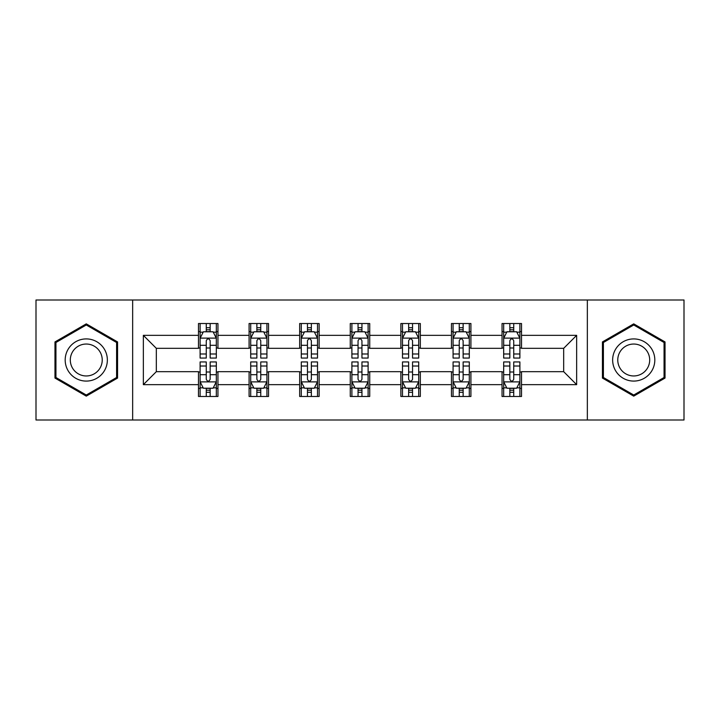 <?xml version="1.0" encoding="UTF-8"?>
<svg xmlns="http://www.w3.org/2000/svg" width="720" height="720" viewBox="0 0 720 720"><rect width="100%" height="100%" fill="white"/><g stroke="black" fill="none" stroke-linecap="round" stroke-linejoin="round"><path stroke-width="1.08" d="M587.349 420.003L684 420.003L684 299.997L587.349 299.997L587.349 420.003L132.651 420.003L132.651 299.997L36 299.997L36 420.003L132.651 420.003M587.349 299.997L132.651 299.997M521.514 335.349L521.514 323.514L502.056 323.514L502.056 335.349L470.916 335.349L470.916 323.514L451.458 323.514L451.458 335.349L420.327 335.349L420.327 323.514L400.869 323.514L400.869 335.349L369.729 335.349L369.729 323.514L350.271 323.514L350.271 335.349L319.131 335.349L319.131 323.514L299.673 323.514L299.673 335.349L268.542 335.349L268.542 323.514L249.084 323.514L249.084 335.349L217.944 335.349L217.944 323.514L198.486 323.514L198.486 335.349L143.352 335.349L143.352 384.651L156.321 371.673L198.486 371.673L198.486 396.486L217.944 396.486L217.944 371.673L249.084 371.673L249.084 396.486L268.542 396.486L268.542 371.673L299.673 371.673L299.673 396.486L319.131 396.486L319.131 371.673L350.271 371.673L350.271 396.486L369.729 396.486L369.729 371.673L400.869 371.673L400.869 396.486L420.327 396.486L420.327 371.673L451.458 371.673L451.458 396.486L470.916 396.486L470.916 371.673L502.056 371.673L502.056 396.486L521.514 396.486L521.514 371.673L563.679 371.673L563.679 348.327L521.514 348.327L521.514 335.349L576.648 335.349L576.648 384.651L521.514 384.651M502.056 384.651L470.916 384.651M451.458 384.651L420.327 384.651M400.869 384.651L369.729 384.651M350.271 384.651L319.131 384.651M299.673 384.651L268.542 384.651M249.084 384.651L217.944 384.651M198.486 384.651L143.352 384.651M502.056 335.349L502.056 348.327L470.916 348.327L470.916 335.349M451.458 335.349L451.458 348.327L420.327 348.327L420.327 335.349M400.869 335.349L400.869 348.327L369.729 348.327L369.729 335.349M350.271 335.349L350.271 348.327L319.131 348.327L319.131 335.349M299.673 335.349L299.673 348.327L268.542 348.327L268.542 335.349M249.084 335.349L249.084 348.327L217.944 348.327L217.944 335.349M198.486 335.349L198.486 348.327L156.321 348.327L143.352 335.349M156.321 348.327L156.321 371.673M576.648 384.651L563.679 371.673M563.679 348.327L576.648 335.349M198.486 331.623L200.106 331.623M206.271 331.623L210.159 331.623M216.324 331.623L217.944 331.623M198.486 348.003L200.106 348.003M206.271 348.003L210.159 348.003M216.324 348.003L217.944 348.003M198.486 371.997L200.106 371.997M206.271 371.997L210.159 371.997M216.324 371.997L217.944 371.997M198.486 388.377L200.106 388.377M206.271 388.377L210.159 388.377M216.324 388.377L217.944 388.377M249.084 371.997L250.704 371.997M256.869 371.997L260.757 371.997M266.922 371.997L268.542 371.997M249.084 388.377L250.704 388.377M256.869 388.377L260.757 388.377M266.922 388.377L268.542 388.377M249.084 331.623L250.704 331.623M256.869 331.623L260.757 331.623M266.922 331.623L268.542 331.623M249.084 348.003L250.704 348.003M256.869 348.003L260.757 348.003M266.922 348.003L268.542 348.003M299.673 371.997L301.293 371.997M307.458 371.997L311.355 371.997M317.511 371.997L319.131 371.997M299.673 388.377L301.293 388.377M307.458 388.377L311.355 388.377M317.511 388.377L319.131 388.377M299.673 331.623L301.293 331.623M307.458 331.623L311.355 331.623M317.511 331.623L319.131 331.623M299.673 348.003L301.293 348.003M307.458 348.003L311.355 348.003M317.511 348.003L319.131 348.003M350.271 371.997L351.891 371.997M358.056 371.997L361.944 371.997M368.109 371.997L369.729 371.997M350.271 388.377L351.891 388.377M358.056 388.377L361.944 388.377M368.109 388.377L369.729 388.377M350.271 331.623L351.891 331.623M358.056 331.623L361.944 331.623M368.109 331.623L369.729 331.623M350.271 348.003L351.891 348.003M358.056 348.003L361.944 348.003M368.109 348.003L369.729 348.003M400.869 371.997L402.489 371.997M408.645 371.997L412.542 371.997M418.707 371.997L420.327 371.997M400.869 388.377L402.489 388.377M408.645 388.377L412.542 388.377M418.707 388.377L420.327 388.377M400.869 331.623L402.489 331.623M408.645 331.623L412.542 331.623M418.707 331.623L420.327 331.623M400.869 348.003L402.489 348.003M408.645 348.003L412.542 348.003M418.707 348.003L420.327 348.003M451.458 371.997L453.078 371.997M459.243 371.997L463.131 371.997M469.296 371.997L470.916 371.997M451.458 388.377L453.078 388.377M459.243 388.377L463.131 388.377M469.296 388.377L470.916 388.377M451.458 331.623L453.078 331.623M459.243 331.623L463.131 331.623M469.296 331.623L470.916 331.623M451.458 348.003L453.078 348.003M459.243 348.003L463.131 348.003M469.296 348.003L470.916 348.003M502.056 371.997L503.676 371.997M509.841 371.997L513.729 371.997M519.894 371.997L521.514 371.997M502.056 388.377L503.676 388.377M509.841 388.377L513.729 388.377M519.894 388.377L521.514 388.377M502.056 331.623L503.676 331.623M509.841 331.623L513.729 331.623M519.894 331.623L521.514 331.623M502.056 348.003L503.676 348.003M509.841 348.003L513.729 348.003M519.894 348.003L521.514 348.003M86.274 396.135L117.567 378.072L117.567 341.928L86.274 323.865L54.972 341.928L54.972 378.072L86.274 396.135M665.028 341.928L633.726 323.865L602.433 341.928L602.433 378.072L633.726 396.135L665.028 378.072L665.028 341.928M210.159 327.726L206.271 327.726M216.324 353.988L210.159 353.988L210.159 358.056L216.324 358.056L216.324 338.274L213.084 331.785L203.355 331.785L200.106 338.274L200.106 358.056L206.271 358.056L206.271 353.988L200.106 353.988M200.106 338.274L200.106 323.514M216.324 338.274L216.324 323.514M206.271 331.785L206.271 323.514M210.159 323.514L210.159 331.785M210.159 353.988L210.159 340.704C208.863 338.202 207.567 338.202 206.271 340.704L206.271 353.988M206.271 392.274L210.159 392.274M200.106 366.012L206.271 366.012L206.271 361.944L200.106 361.944L200.106 381.726L203.355 388.215L213.084 388.215L216.324 381.726L216.324 361.944L210.159 361.944L210.159 366.012L216.324 366.012M216.324 381.726L216.324 396.486M200.106 381.726L200.106 396.486M210.159 388.215L210.159 396.486M206.271 396.486L206.271 388.215M206.271 366.012L206.271 379.296C207.567 381.798 208.863 381.798 210.159 379.296L210.159 366.012M104.526 370.539A21.078 21.078 0 0 0 96.813 341.739A21.078 21.078 0 0 0 68.013 349.461A21.078 21.078 0 0 0 75.726 378.261A21.078 21.078 0 0 0 104.526 370.539M100.089 367.983A15.957 15.957 0 0 0 94.248 346.176A15.957 15.957 0 0 0 72.45 352.017A15.957 15.957 0 0 0 78.291 373.824A15.957 15.957 0 0 0 100.089 367.983M55.944 377.505L55.944 342.495L86.274 324.981L116.595 342.495L116.595 377.505L86.274 395.019L55.944 377.505M633.726 338.922A21.078 21.078 0 0 0 612.648 360A21.078 21.078 0 0 0 633.726 381.078A21.078 21.078 0 0 0 654.813 360A21.078 21.078 0 0 0 633.726 338.922M633.726 344.043A15.957 15.957 0 0 0 617.769 360A15.957 15.957 0 0 0 633.726 375.957A15.957 15.957 0 0 0 649.692 360A15.957 15.957 0 0 0 633.726 344.043M664.056 377.505L633.726 395.019L603.405 377.505L603.405 342.495L633.726 324.981L664.056 342.495L664.056 377.505M260.757 327.726L256.869 327.726M266.922 353.988L260.757 353.988L260.757 358.056L266.922 358.056L266.922 338.274L263.673 331.785L253.944 331.785L250.704 338.274L250.704 358.056L256.869 358.056L256.869 353.988L250.704 353.988M250.704 338.274L250.704 323.514M266.922 338.274L266.922 323.514M256.869 331.785L256.869 323.514M260.757 323.514L260.757 331.785M260.757 353.988L260.757 340.704C259.461 338.202 258.165 338.202 256.869 340.704L256.869 353.988M311.355 327.726L307.458 327.726M317.511 353.988L311.355 353.988L311.355 358.056L317.511 358.056L317.511 338.274L314.271 331.785L304.542 331.785L301.293 338.274L301.293 358.056L307.458 358.056L307.458 353.988L301.293 353.988M301.293 338.274L301.293 323.514M317.511 338.274L317.511 323.514M307.458 331.785L307.458 323.514M311.355 323.514L311.355 331.785M311.355 353.988L311.355 340.704C310.059 338.202 308.763 338.202 307.458 340.704L307.458 353.988M256.869 392.274L260.757 392.274M250.704 366.012L256.869 366.012L256.869 361.944L250.704 361.944L250.704 381.726L253.944 388.215L263.673 388.215L266.922 381.726L266.922 361.944L260.757 361.944L260.757 366.012L266.922 366.012M266.922 381.726L266.922 396.486M250.704 381.726L250.704 396.486M260.757 388.215L260.757 396.486M256.869 396.486L256.869 388.215M256.869 366.012L256.869 379.296C258.156 381.798 259.461 381.798 260.757 379.296L260.757 366.012M307.458 392.274L311.355 392.274M301.293 366.012L307.458 366.012L307.458 361.944L301.293 361.944L301.293 381.726L304.542 388.215L314.271 388.215L317.511 381.726L317.511 361.944L311.355 361.944L311.355 366.012L317.511 366.012M317.511 381.726L317.511 396.486M301.293 381.726L301.293 396.486M311.355 388.215L311.355 396.486M307.458 396.486L307.458 388.215M307.458 366.012L307.458 379.296C308.754 381.798 310.05 381.798 311.355 379.296L311.355 366.012M361.944 327.726L358.056 327.726M368.109 353.988L361.944 353.988L361.944 358.056L368.109 358.056L368.109 338.274L364.869 331.785L355.131 331.785L351.891 338.274L351.891 358.056L358.056 358.056L358.056 353.988L351.891 353.988M351.891 338.274L351.891 323.514M368.109 338.274L368.109 323.514M358.056 331.785L358.056 323.514M361.944 323.514L361.944 331.785M361.944 353.988L361.944 340.704C360.648 338.202 359.352 338.202 358.056 340.704L358.056 353.988M412.542 327.726L408.645 327.726M418.707 353.988L412.542 353.988L412.542 358.056L418.707 358.056L418.707 338.274L415.458 331.785L405.729 331.785L402.489 338.274L402.489 358.056L408.645 358.056L408.645 353.988L402.489 353.988M402.489 338.274L402.489 323.514M418.707 338.274L418.707 323.514M408.645 331.785L408.645 323.514M412.542 323.514L412.542 331.785M412.542 353.988L412.542 340.704C411.246 338.202 409.95 338.202 408.645 340.704L408.645 353.988M463.131 327.726L459.243 327.726M469.296 353.988L463.131 353.988L463.131 358.056L469.296 358.056L469.296 338.274L466.056 331.785L456.327 331.785L453.078 338.274L453.078 358.056L459.243 358.056L459.243 353.988L453.078 353.988M453.078 338.274L453.078 323.514M469.296 338.274L469.296 323.514M459.243 331.785L459.243 323.514M463.131 323.514L463.131 331.785M463.131 353.988L463.131 340.704C461.844 338.202 460.539 338.202 459.243 340.704L459.243 353.988M358.056 392.274L361.944 392.274M351.891 366.012L358.056 366.012L358.056 361.944L351.891 361.944L351.891 381.726L355.131 388.215L364.869 388.215L368.109 381.726L368.109 361.944L361.944 361.944L361.944 366.012L368.109 366.012M368.109 381.726L368.109 396.486M351.891 381.726L351.891 396.486M361.944 388.215L361.944 396.486M358.056 396.486L358.056 388.215M358.056 366.012L358.056 379.296C359.352 381.798 360.648 381.798 361.944 379.296L361.944 366.012M408.645 392.274L412.542 392.274M402.489 366.012L408.645 366.012L408.645 361.944L402.489 361.944L402.489 381.726L405.729 388.215L415.458 388.215L418.707 381.726L418.707 361.944L412.542 361.944L412.542 366.012L418.707 366.012M418.707 381.726L418.707 396.486M402.489 381.726L402.489 396.486M412.542 388.215L412.542 396.486M408.645 396.486L408.645 388.215M408.645 366.012L408.645 379.296C409.941 381.798 411.237 381.798 412.542 379.296L412.542 366.012M459.243 392.274L463.131 392.274M453.078 366.012L459.243 366.012L459.243 361.944L453.078 361.944L453.078 381.726L456.327 388.215L466.056 388.215L469.296 381.726L469.296 361.944L463.131 361.944L463.131 366.012L469.296 366.012M469.296 381.726L469.296 396.486M453.078 381.726L453.078 396.486M463.131 388.215L463.131 396.486M459.243 396.486L459.243 388.215M459.243 366.012L459.243 379.296C460.539 381.798 461.835 381.798 463.131 379.296L463.131 366.012M509.841 392.274L513.729 392.274M503.676 366.012L509.841 366.012L509.841 361.944L503.676 361.944L503.676 381.726L506.916 388.215L516.645 388.215L519.894 381.726L519.894 361.944L513.729 361.944L513.729 366.012L519.894 366.012M519.894 381.726L519.894 396.486M503.676 381.726L503.676 396.486M513.729 388.215L513.729 396.486M509.841 396.486L509.841 388.215M509.841 366.012L509.841 379.296C511.137 381.798 512.433 381.798 513.729 379.296L513.729 366.012M513.729 327.726L509.841 327.726M519.894 353.988L513.729 353.988L513.729 358.056L519.894 358.056L519.894 338.274L516.645 331.785L506.916 331.785L503.676 338.274L503.676 358.056L509.841 358.056L509.841 353.988L503.676 353.988M503.676 338.274L503.676 323.514M519.894 338.274L519.894 323.514M509.841 331.785L509.841 323.514M513.729 323.514L513.729 331.785M513.729 353.988L513.729 340.704C512.433 338.202 511.137 338.202 509.841 340.704L509.841 353.988M216.243 338.112L200.187 338.112M200.106 332.172L203.157 332.172M213.273 332.172L216.324 332.172M206.271 345.294L200.106 345.294M216.324 345.294L210.159 345.294M210.159 329.796L206.271 329.796M200.187 381.888L216.243 381.888M216.324 387.828L213.273 387.828M203.157 387.828L200.106 387.828M210.159 374.706L216.324 374.706M200.106 374.706L206.271 374.706M206.271 390.204L210.159 390.204M266.841 338.112L250.785 338.112M250.704 332.172L253.755 332.172M263.871 332.172L266.922 332.172M256.869 345.294L250.704 345.294M266.922 345.294L260.757 345.294M260.757 329.796L256.869 329.796M317.43 338.112L301.374 338.112M301.293 332.172L304.344 332.172M314.469 332.172L317.511 332.172M307.458 345.294L301.293 345.294M317.511 345.294L311.355 345.294M311.355 329.796L307.458 329.796M250.785 381.888L266.841 381.888M266.922 387.828L263.871 387.828M253.755 387.828L250.704 387.828M260.757 374.706L266.922 374.706M250.704 374.706L256.869 374.706M256.869 390.204L260.757 390.204M301.374 381.888L317.43 381.888M317.511 387.828L314.469 387.828M304.344 387.828L301.293 387.828M311.355 374.706L317.511 374.706M301.293 374.706L307.458 374.706M307.458 390.204L311.355 390.204M368.028 338.112L351.972 338.112M351.891 332.172L354.942 332.172M365.058 332.172L368.109 332.172M358.056 345.294L351.891 345.294M368.109 345.294L361.944 345.294M361.944 329.796L358.056 329.796M418.626 338.112L402.57 338.112M402.489 332.172L405.531 332.172M415.656 332.172L418.707 332.172M408.645 345.294L402.489 345.294M418.707 345.294L412.542 345.294M412.542 329.796L408.645 329.796M469.215 338.112L453.159 338.112M453.078 332.172L456.129 332.172M466.245 332.172L469.296 332.172M459.243 345.294L453.078 345.294M469.296 345.294L463.131 345.294M463.131 329.796L459.243 329.796M351.972 381.888L368.028 381.888M368.109 387.828L365.058 387.828M354.942 387.828L351.891 387.828M361.944 374.706L368.109 374.706M351.891 374.706L358.056 374.706M358.056 390.204L361.944 390.204M402.57 381.888L418.626 381.888M418.707 387.828L415.656 387.828M405.531 387.828L402.489 387.828M412.542 374.706L418.707 374.706M402.489 374.706L408.645 374.706M408.645 390.204L412.542 390.204M453.159 381.888L469.215 381.888M469.296 387.828L466.245 387.828M456.129 387.828L453.078 387.828M463.131 374.706L469.296 374.706M453.078 374.706L459.243 374.706M459.243 390.204L463.131 390.204M503.757 381.888L519.813 381.888M519.894 387.828L516.843 387.828M506.727 387.828L503.676 387.828M513.729 374.706L519.894 374.706M503.676 374.706L509.841 374.706M509.841 390.204L513.729 390.204M519.813 338.112L503.757 338.112M503.676 332.172L506.727 332.172M516.843 332.172L519.894 332.172M509.841 345.294L503.676 345.294M519.894 345.294L513.729 345.294M513.729 329.796L509.841 329.796"/></g></svg>
